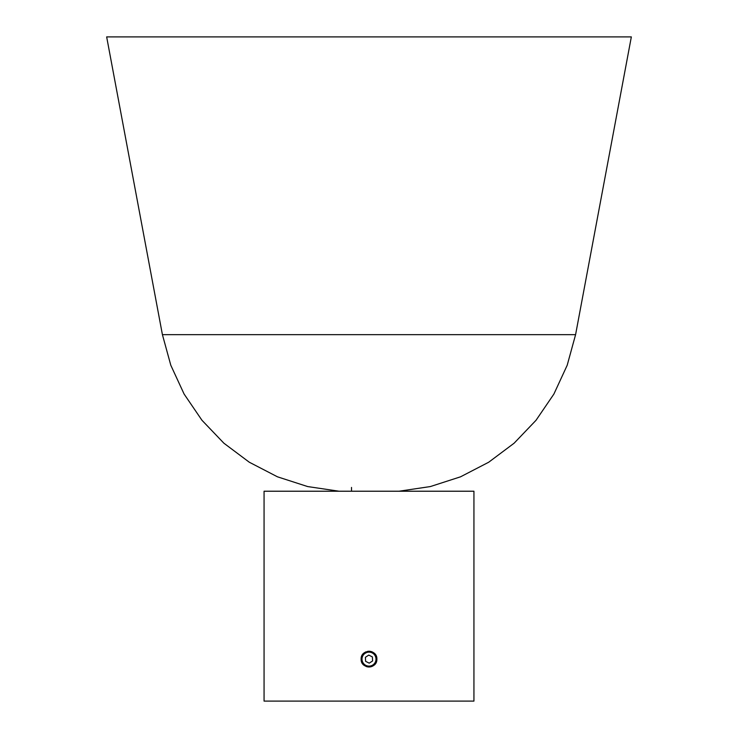 <?xml version="1.0" encoding="UTF-8"?>
<svg xmlns="http://www.w3.org/2000/svg" width="738" height="738" viewBox="0 0 738 738"><rect width="100%" height="100%" fill="white"/><g stroke="black" fill="none" stroke-linecap="round" stroke-linejoin="round"><path stroke-width="1.11" d="M376.869 659.126C377.358 648.988 360.651 648.951 361.131 659.126C360.642 669.274 377.358 669.283 376.869 659.126L376.279 656.137M363.437 653.554A7.869 7.869 0 0 0 362.459 654.744L368.991 651.257M473.934 491.222L264.066 491.222L264.066 701.1L473.934 701.1L473.934 491.222M376.26 662.161L373.373 665.667M362.459 663.499L361.131 659.126A7.869 7.869 0 0 0 361.279 660.658M162.415 334.655L575.585 334.655L631.341 36.9L106.659 36.9L162.415 334.655L170.801 365.245L184.103 394.055L201.963 420.273L223.891 443.206L249.287 462.219L277.46 476.813L307.654 486.563L339.037 491.222M375.633 663.361A7.869 7.869 0 0 0 376.721 660.667M373.373 652.586A7.869 7.869 0 0 0 367.469 651.405M365.993 651.848A7.869 7.869 0 0 0 364.637 652.577M361.731 662.143A7.869 7.869 0 0 0 363.437 664.689M365.983 666.396A7.869 7.869 0 0 0 375.541 663.499M375.236 662.3A6.993 6.993 0 0 1 365.827 665.362A6.993 6.993 0 0 1 362.764 655.953A6.993 6.993 0 0 1 372.173 652.89A6.993 6.993 0 0 1 375.236 662.3M365.402 657.29L365.614 661.322L369.212 663.158L372.598 660.962L372.386 656.921L368.788 655.095L365.402 657.29M575.585 334.655L567.199 365.245L553.897 394.055L536.037 420.273L514.109 443.206L488.713 462.219L460.54 476.813L430.346 486.563L398.963 491.222M351.509 487.431L351.509 491.222"/></g></svg>
